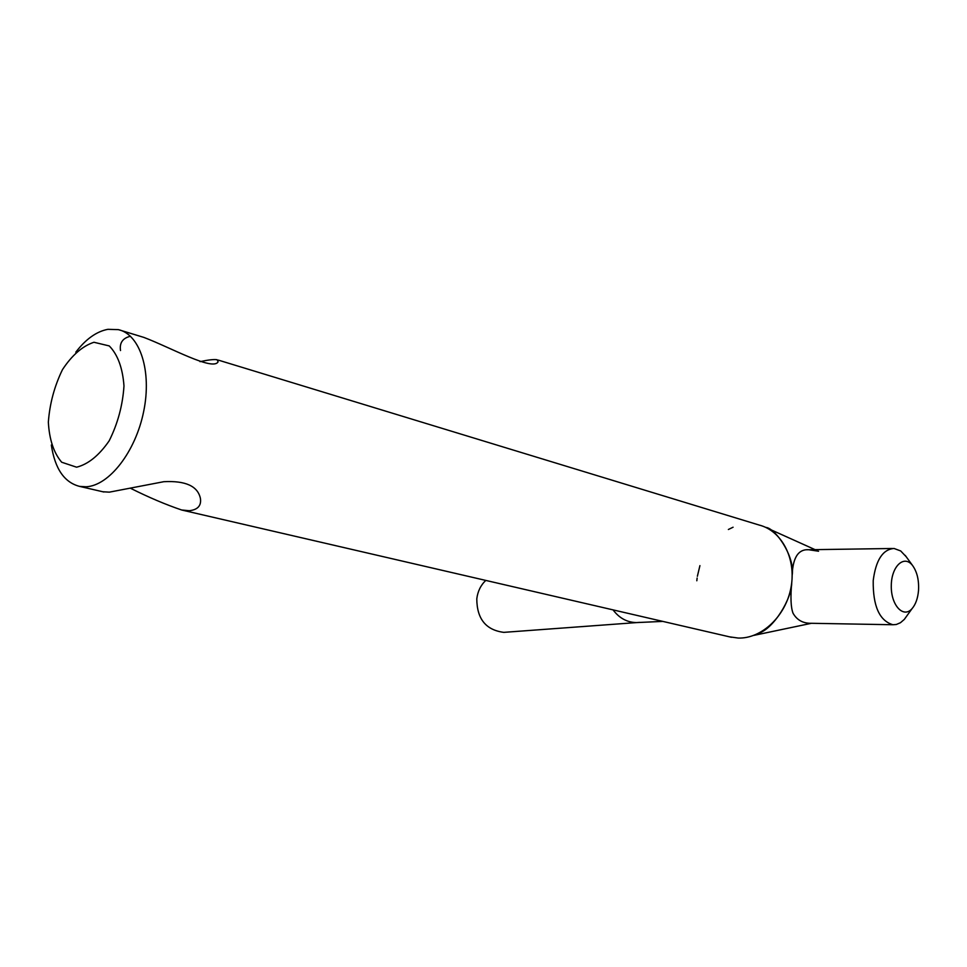 <?xml version="1.0" encoding="UTF-8"?>
<svg xmlns="http://www.w3.org/2000/svg" width="967" height="967" viewBox="0 0 967 967"><rect width="100%" height="100%" fill="white"/><g stroke="black" fill="none" stroke-linecap="round" stroke-linejoin="round"><path stroke-width="1.45" d="M815.048 549.643L766.553 527.801M765.731 527.414C774.869 527.716 795.104 556.001 792.178 575.256M792.058 578.834C792.142 558.696 797.678 549.002 808.69 549.74L818.566 551.226M696.82 580.768L697.122 578.036M697.376 576.284L699.927 565.622M728.381 529.493L733.083 527.22M753.813 635.392L811.434 623.292C803.142 623.473 797.026 620.149 793.097 613.332C790.788 607.518 790.353 597.002 791.816 581.771M791.719 582.702C791.864 598.597 773.951 628.369 758.66 633.288M51.336 445.001C54.877 468.681 64.306 482.473 79.608 486.389L86.148 486.776C109.102 485.712 135.585 451.807 143.672 411.483C152.012 371.171 140.046 334.401 118.397 329.638L107.905 329.324C96.555 331.451 85.858 339.066 75.801 352.181M93.956 342.27L109.259 345.932C117.732 354.599 122.64 367.931 123.981 385.93C122.712 405.282 117.781 423.57 109.186 440.807C99.033 455.481 88.166 464.281 76.586 467.194L61.683 462.226C53.765 452.931 49.317 439.574 48.35 422.144C49.716 403.698 54.418 386.196 62.468 369.636C72.005 355.179 82.509 346.053 93.956 342.27M218.288 360.099L759.216 525.069C781.711 530.653 796.445 558.684 791.018 587.392C785.833 616.124 761.658 638.885 738.196 638.051L729.469 636.83M102.828 491.756L109.331 492.155L163.81 481.699C185.507 480.563 197.703 486.099 200.399 498.319C201.511 505.608 197.812 509.742 189.314 510.721L181.627 509.984C165.792 504.617 148.858 497.425 130.811 488.42M200 361.646C208.413 359.857 214.106 359.228 217.104 359.736L218.107 361.791C213.054 371.328 170.784 347.624 143.914 337.423L118.397 329.638M130.448 336.25C122.688 338.124 119.376 342.886 120.512 350.55M906.272 556.823L900.712 550.96L894.052 548.47C882.786 549.353 875.836 560.062 873.213 580.575C872.875 606.067 879.45 620.79 892.952 624.742L896.361 624.477L900.482 622.7L904.314 619.4L907.638 614.77M918.517 590.547C917.816 598.38 915.664 604.411 912.062 608.63C903.383 618.783 890.812 605.161 891.284 585.627C891.393 566.082 904.29 554.309 912.655 565.635C917.127 571.932 919.085 580.236 918.517 590.547M506.768 632.14L503.807 632.358C485.918 630.061 476.912 618.904 476.791 598.863C477.698 591.405 480.696 585.253 485.772 580.418M639.719 622.361L636.528 622.591C627.148 622.422 619.315 618.191 613.042 609.875M811.434 623.292L892.952 624.742M79.608 486.389L103.844 491.998M181.615 509.996L731.451 637.289M912.655 565.635L905.209 555.372M912.062 608.63L904.314 619.4M892.311 548.494L806.079 549.776M662.758 621.394L636.528 622.591L503.807 632.358"/></g></svg>
